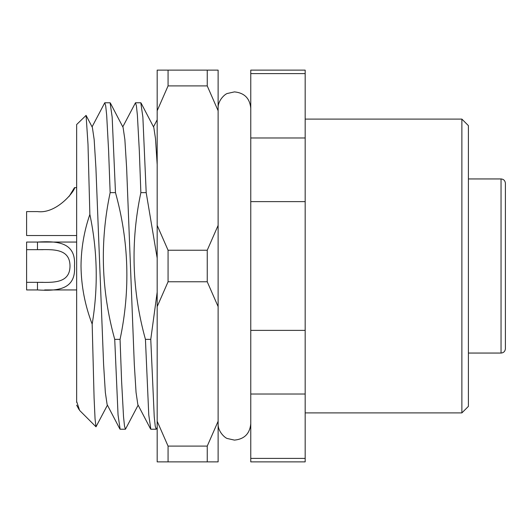<?xml version="1.0" encoding="UTF-8"?>
<svg xmlns="http://www.w3.org/2000/svg" width="532" height="532" viewBox="0 0 532 532"><rect width="100%" height="100%" fill="white"/><g stroke="black" fill="none" stroke-linecap="round" stroke-linejoin="round"><path stroke-width="0.8" d="M461.876 119.095L468.399 125.625L468.399 406.375L461.876 412.905L461.876 119.095L305.175 119.095M95.999 426.804L79.62 410.425L76.655 401.434L76.655 124.535L86.084 115.384L87.999 144.272L89.861 214.423C84.116 231.107 81.17 248.298 81.01 266C81.25 286.01 84.967 305.388 92.169 324.128L94.084 397.863L95.062 418.963L95.999 426.804L107.431 405.145M157.179 258.12L146.194 192.644L140.86 192.644C130.446 241.874 131.969 290.771 145.435 339.356L150.769 339.356L157.179 292.161M146.194 192.644L142.869 117.06L140.807 102.776L135.474 102.776L136.405 105.848L137.389 115.198L139.311 150.583L140.86 192.644M122.786 126.855L135.474 102.776M145.435 339.356L148.767 414.94L150.829 429.224L156.162 429.224L155.231 426.152L154.24 416.802L150.769 339.356M157.179 427.515L156.162 429.224M115.484 192.644L110.151 192.644C99.737 241.874 101.26 290.771 114.726 339.356L120.059 339.356C130.48 290.126 128.95 241.229 115.484 192.644L112.159 117.06L110.097 102.776L104.764 102.776L105.695 105.848L106.679 115.198L108.601 150.583L110.151 192.644M92.069 126.855L104.764 102.776M114.726 339.356L118.051 414.94L120.119 429.224L125.452 429.224L124.521 426.152L123.53 416.802L121.609 381.417L120.059 339.356M138.14 405.145L125.452 429.224M76.655 402.392L76.655 401.434M76.655 405.178L79.002 409.52M86.084 115.384L92.382 127.447L94.164 139.59L95.913 167.819L103.587 364.181L105.336 392.41L107.118 404.553L119.853 428.972M110.357 103.028L123.091 127.447L124.874 139.59L126.623 167.819L134.297 364.181L136.052 392.41L137.828 404.553L150.569 428.972M141.066 103.028L153.801 127.447L155.497 138.646L157.179 164.681M92.169 324.128C98.274 287.453 97.502 250.885 89.861 214.423M305.175 73.602L305.175 70.124L250.765 70.124L250.765 137.981L305.175 137.981L305.175 73.602L250.765 73.602M305.175 394.019L250.765 394.019L250.765 461.876L305.175 461.876L305.175 137.981M250.765 394.019L250.765 137.981M305.175 201.621L250.765 201.621M250.765 330.379L305.175 330.379M250.765 458.398L305.175 458.398M468.399 353.055L501.044 353.055L501.044 178.945C503.664 179.178 505.121 180.627 505.4 183.301L505.4 326.262M505.4 211.59L505.4 223.407M505.4 266L505.4 348.699C505.121 351.373 503.664 352.822 501.044 353.055M505.4 238.296L505.4 248.59M207.241 70.124L207.241 85.905L168.065 85.905L168.065 70.124L218.12 70.124L218.12 461.876L168.065 461.876L168.065 446.095L207.241 446.095L207.241 461.876M207.241 281.78L207.241 250.22L168.065 250.22L168.065 281.78L207.241 281.78L218.12 306.612M218.12 440.237L218.12 433.261M168.065 461.876L157.179 461.876L157.179 70.124L168.065 70.124M157.179 110.742L168.065 85.905M168.065 446.095L157.179 421.258M157.179 306.612L168.065 281.78M168.065 250.22L157.179 225.388M207.241 85.905L218.12 110.742M218.12 421.258L207.241 446.095M218.12 225.388L207.241 250.22M69.113 196.421L74.48 187.65L76.655 187.65M37.479 211.59C57.729 214.216 76.149 188.847 74.48 187.65C76.209 188.694 57.842 214.21 37.479 211.59L26.6 211.59L26.6 235.53L76.655 235.53M43.159 282.326L37.479 282.326C52.076 282.406 69.911 284.068 70.005 266.04C69.938 247.939 52.156 249.588 37.479 249.674L26.6 249.674L26.6 282.326L37.479 282.326L37.479 289.94L26.6 289.94L26.6 282.326M43.092 249.674L37.479 249.674L37.479 242.06C57.729 240.85 76.149 242.306 74.48 265.933C76.209 289.588 57.842 291.21 37.479 289.94M76.655 242.06L41.144 242.06L76.655 242.06M76.655 289.94L44.641 289.94M44.641 242.06L26.6 242.06L26.6 249.674M157.179 119.786L153.495 126.855M461.876 412.905L305.175 412.905M468.399 178.945L501.044 178.945M250.765 423.785C249.794 433.7 244.354 439.139 234.446 440.11L227.49 438.554C225.422 438.335 217.728 431.745 218.12 423.785M250.765 108.215C249.794 98.3 244.354 92.861 234.446 91.89L227.49 93.446C225.422 93.665 217.728 100.255 218.12 108.215"/></g></svg>
